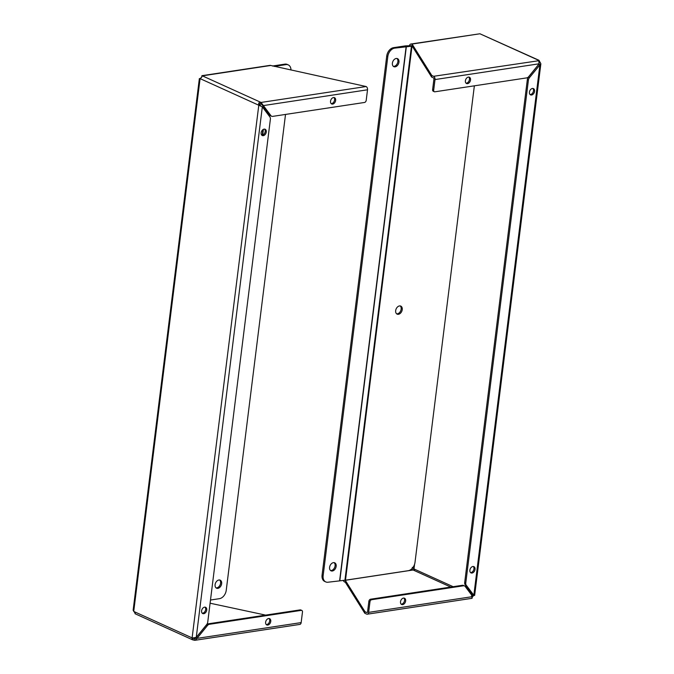 <?xml version="1.0" encoding="UTF-8"?>
<svg xmlns="http://www.w3.org/2000/svg" width="674" height="674" viewBox="0 0 674 674"><rect width="100%" height="100%" fill="white"/><g stroke="black" fill="none" stroke-linecap="round" stroke-linejoin="round"><path stroke-width="1.01" d="M199.361 78.555L133.132 610.256L135.364 613.618M200.085 78.622L133.722 611.428L192.427 638.034L196.252 637.385L206.699 624.528A3.471 2.401 114.4 0 0 207.744 622.094L270.384 119.18A3.471 2.401 114.4 0 0 269.92 116.973L262.329 106.854L258.791 105.228L258.732 102.996L261.057 102.448L270.956 115.701A3.471 2.401 114.4 0 0 271.639 116.257A3.471 2.401 114.4 0 0 272.658 116.383L364.508 102.465A1.971 1.365 114.4 0 0 366.201 100.375L367.524 89.794A2.62 1.727 -98.6 0 0 366.108 86.525L270.763 65.471A2.62 1.727 -98.6 0 0 270.063 65.361L201.871 75.699L202.343 75.842L201.728 77.165L200.085 78.622L258.791 105.228L260.012 105.043L259.456 103.965L260.863 103.998L261.057 102.448L202.343 75.842L201.273 77.443M194.07 640.224L195.005 640.3L197.002 638.388L195.923 637.899L194.264 638.674L194.07 640.224L191.93 639.323L258.791 105.228M258.732 102.996L259.456 103.965M261.251 106.366L260.012 105.043M196.252 637.385L262.329 106.854L261.723 106.576M203.759 613.694A3.446 2.384 -65.6 0 1 202.739 613.567A3.446 2.384 -65.6 0 1 201.989 609.448A3.446 2.384 -65.6 0 1 205.587 607.291A3.446 2.384 -65.6 0 1 206.589 610.737A3.446 2.384 -65.6 0 1 203.759 613.694M263.298 135.668A3.446 2.384 -65.6 0 1 262.279 135.541A3.446 2.384 -65.6 0 1 261.529 131.413A3.446 2.384 -65.6 0 1 265.126 129.256A3.446 2.384 -65.6 0 1 266.129 132.702A3.446 2.384 -65.6 0 1 263.298 135.668M194.761 638.682L192.933 638.093L193.649 637.848M191.93 639.323L193.438 637.933M260.863 103.998L263.366 105.582L367.524 89.794M202.251 613.23A3.446 2.384 114.4 0 0 202.68 613.205A3.446 2.384 114.4 0 0 205.376 610.652A3.446 2.384 114.4 0 0 205.006 607.139M261.79 135.196A3.446 2.384 114.4 0 0 262.22 135.179A3.446 2.384 114.4 0 0 264.916 132.626A3.446 2.384 114.4 0 0 264.545 129.113M195.005 640.3L299.829 624.419A2.62 1.727 -98.6 0 0 301.16 622.599L302.474 612.017A1.971 1.365 114.4 0 0 301.826 610.45A1.971 1.365 114.4 0 0 301.244 610.374L209.395 624.293A3.471 2.401 114.4 0 0 207.449 625.531L197.002 638.388L301.16 622.599M210.094 603.213L265.657 615.118M332.678 104.082A3.446 2.384 -65.6 0 1 331.667 103.956A3.446 2.384 -65.6 0 1 330.917 99.828A3.446 2.384 -65.6 0 1 334.506 97.679A3.446 2.384 -65.6 0 1 335.509 101.125A3.446 2.384 -65.6 0 1 332.678 104.082M270.956 115.701L269.878 115.212L262.287 105.093M195.923 637.899L206.379 625.042L207.449 625.531M267.789 625.059A3.446 2.384 -65.6 0 1 266.769 624.933A3.446 2.384 -65.6 0 1 266.019 620.813A3.446 2.384 -65.6 0 1 269.617 618.656A3.446 2.384 -65.6 0 1 270.619 622.102A3.446 2.384 -65.6 0 1 267.789 625.059M331.17 103.611A3.446 2.384 114.4 0 0 331.6 103.594A3.446 2.384 114.4 0 0 334.296 101.041A3.446 2.384 114.4 0 0 333.925 97.528M269.878 115.212A3.471 2.401 114.4 0 0 270.56 115.768L271.639 116.257M269.036 618.505A3.446 2.384 -65.6 0 1 269.406 622.018A3.446 2.384 -65.6 0 1 266.71 624.571A3.446 2.384 -65.6 0 1 266.281 624.596M301.826 610.45L300.747 609.962A1.971 1.365 114.4 0 0 300.166 609.886L208.317 623.804A3.471 2.401 114.4 0 0 206.379 625.042M285.515 114.437L226.237 590.314A7.877 5.451 -65.6 0 1 219.446 598.672L210.49 600.029M285.961 64.62A7.877 5.451 -65.6 0 1 288.287 64.915L287.208 64.426A7.877 5.451 114.4 0 0 284.883 64.14L285.961 64.62L274.225 66.414M284.883 64.14L273.315 65.892A2.62 0.775 -172.9 0 0 272.869 65.993L272.633 66.077M219.623 579.994A4.415 3.058 -65.6 0 1 220.583 583.195A4.415 3.058 -65.6 0 1 216.051 587.88M221.662 583.684A4.415 3.058 -65.6 0 1 216.556 588.2A4.415 3.058 -65.6 0 1 215.596 582.917A4.415 3.058 -65.6 0 1 220.196 580.162A4.415 3.058 -65.6 0 1 221.662 583.684M288.287 64.915A7.877 5.451 -65.6 0 1 290.974 70.003M538.956 60.272L479.93 33.776L539.074 60.508L540.868 63.744L529.461 77.645A3.471 2.401 114.4 0 0 528.416 80.08L465.776 582.985A3.471 2.401 114.4 0 0 466.24 585.201L473.915 595.378L472.272 596.835M409.489 45.731A2.62 1.727 81.4 0 1 410.803 44.037A2.62 1.727 81.4 0 1 411.511 44.139L412.362 44.526L431.79 75.48L433.593 76.297L538.93 60.694M411.654 568.915L413.137 570.002L414.544 570.036L412.749 567.634M412.277 567.424L412.791 567.677M471.657 598.158L472.794 596.591L465.203 586.473A3.471 2.401 114.4 0 0 464.521 585.917A3.471 2.401 114.4 0 0 463.501 585.782L371.652 599.7A1.971 1.365 114.4 0 0 369.959 601.789L368.636 612.38A2.62 1.727 81.4 0 1 367.305 614.191A2.62 1.727 81.4 0 1 366.605 614.081L364.803 613.264L345.374 582.311L344.524 581.923A2.62 1.727 81.4 0 1 343.268 580.314M473.915 595.378L471.547 595.867M539.065 62.758L538.838 64.3L539.916 64.788L473.83 595.319L471.682 595.1M532.401 88.471A3.446 2.384 -65.6 0 1 533.42 88.597A3.446 2.384 -65.6 0 1 534.17 92.726A3.446 2.384 -65.6 0 1 530.573 94.882A3.446 2.384 -65.6 0 1 529.57 91.437A3.446 2.384 -65.6 0 1 532.401 88.471M472.862 566.505A3.446 2.384 -65.6 0 1 473.881 566.632A3.446 2.384 -65.6 0 1 474.631 570.752A3.446 2.384 -65.6 0 1 471.033 572.908A3.446 2.384 -65.6 0 1 470.031 569.463A3.446 2.384 -65.6 0 1 472.862 566.505M540.278 62.572L539.377 62.707M344.557 580.272A0.986 0.649 81.4 0 0 344.717 580.373L345.568 580.761L345.374 582.311M364.803 613.264L364.996 611.714L345.568 580.761M371.652 599.7L370.582 599.211A1.971 1.365 114.4 0 0 368.88 601.301L367.557 611.891A0.986 0.649 81.4 0 1 366.799 612.531L364.996 611.714M472.752 594.83L465.161 584.712L466.24 585.201M530.084 94.537A3.446 2.384 114.4 0 0 533.092 92.237A3.446 2.384 114.4 0 0 532.839 88.454M470.536 572.571A3.446 2.384 114.4 0 0 473.552 570.271A3.446 2.384 114.4 0 0 473.3 566.489M529.461 77.645L528.382 77.156A3.471 2.401 114.4 0 0 527.338 79.591L528.416 80.08M528.382 77.156L538.838 64.3M465.776 582.985L464.698 582.496A3.471 2.401 114.4 0 0 465.161 584.712M464.698 582.496L527.338 79.591M410.803 44.037L479.93 33.776L411.511 44.139M538.636 60.382L539.158 63.786L528.711 76.642A3.471 2.401 114.4 0 1 526.765 77.881L434.915 91.799A1.971 1.365 114.4 0 1 434.342 91.723A1.971 1.365 114.4 0 1 433.685 90.148L432.607 89.667A1.971 1.365 114.4 0 0 433.264 91.234L434.342 91.723M433.593 76.297A2.62 1.727 81.4 0 1 435.008 79.566L433.685 90.148M432.607 89.667L433.93 79.077A0.986 0.649 81.4 0 0 433.399 77.855L431.596 77.038L431.79 75.48M412.362 44.526L412.168 46.085L431.596 77.038M411.047 45.655A0.986 0.649 81.4 0 1 411.317 45.697L412.168 46.085M403.482 598.082A3.446 2.384 -65.6 0 1 404.501 598.217A3.446 2.384 -65.6 0 1 405.251 602.337A3.446 2.384 -65.6 0 1 401.653 604.494A3.446 2.384 -65.6 0 1 400.651 601.048A3.446 2.384 -65.6 0 1 403.482 598.082M468.371 77.106A3.446 2.384 -65.6 0 1 469.39 77.24A3.446 2.384 -65.6 0 1 470.14 81.36A3.446 2.384 -65.6 0 1 466.543 83.517A3.446 2.384 -65.6 0 1 465.54 80.071A3.446 2.384 -65.6 0 1 468.371 77.106M401.156 604.148A3.446 2.384 114.4 0 0 404.173 601.848A3.446 2.384 114.4 0 0 403.911 598.065M464.521 585.917L463.442 585.428A3.471 2.401 114.4 0 0 462.423 585.293L463.501 585.782M370.582 599.211L462.423 585.293M468.809 77.089A3.446 2.384 -65.6 0 1 469.062 80.872A3.446 2.384 -65.6 0 1 466.046 83.172M400.204 305.929A4.415 3.058 -65.6 0 1 400.659 310.891A4.415 3.058 -65.6 0 1 396.624 313.814M395.672 310.613A4.415 3.058 -65.6 0 1 400.777 306.097A4.415 3.058 -65.6 0 1 401.738 311.38A4.415 3.058 -65.6 0 1 397.129 314.135A4.415 3.058 -65.6 0 1 395.672 310.613M410.719 45.689L405.655 45.866A2.62 0.775 -172.9 0 0 405.091 45.916L393.523 47.669A7.877 5.451 114.4 0 0 386.733 56.026L322.071 575.141A7.877 5.451 114.4 0 0 324.683 581.426L325.761 581.915A7.877 5.451 -65.6 0 1 323.149 575.63L387.811 56.515A7.877 5.451 -65.6 0 1 394.602 48.157L411.443 46.211A2.62 0.775 7.1 0 0 412.008 46.161L412.193 46.127M325.761 581.915A7.877 5.451 -65.6 0 0 328.086 582.21L344.928 580.255A2.62 0.775 7.1 0 0 345.492 580.204L408.208 570.701A7.877 5.451 -65.6 0 0 415.007 562.343L474.361 85.817M334.127 562.638A4.415 3.058 -65.6 0 1 334.582 567.601A4.415 3.058 -65.6 0 1 330.555 570.524M396.927 58.47A4.415 3.058 -65.6 0 1 397.382 63.423A4.415 3.058 -65.6 0 1 393.346 66.355M329.594 567.323A4.415 3.058 -65.6 0 1 334.7 562.807A4.415 3.058 -65.6 0 1 335.66 568.089A4.415 3.058 -65.6 0 1 331.06 570.844A4.415 3.058 -65.6 0 1 329.594 567.323M392.394 63.154A4.415 3.058 -65.6 0 1 397.5 58.638A4.415 3.058 -65.6 0 1 398.46 63.912A4.415 3.058 -65.6 0 1 393.852 66.675A4.415 3.058 -65.6 0 1 392.394 63.154M270.763 65.471L202.343 75.842M261.057 102.448L366.108 86.525M195.233 638.531L194.264 638.674M209.395 624.293L208.317 623.804M300.166 609.886L301.244 610.374M262.237 135.179L262.927 129.644M265.278 110.78L265.455 109.314M262.683 135.053L263.399 129.366M265.649 111.277L265.834 109.811M268.218 114.698L268.395 113.24M268.538 113.426L268.353 114.883M414.569 564.298L413.988 568.957L453.147 586.7M450.78 587.062L413.137 570.002L344.717 580.373M369.959 601.789L368.88 601.301M472.794 596.591L368.636 612.38M435.008 79.566L539.158 63.786M367.305 612.455L366.799 612.531M393.523 47.669L394.602 48.157M412.008 46.161L345.492 580.204M411.443 46.211L344.928 580.255M406.38 46.388L339.864 580.432M339.654 580.457L406.169 46.405M323.149 575.63L322.071 575.141M387.811 56.515L386.733 56.026M135.044 613.728L192.84 639.921M200.709 78.529L199.673 78.597M540.868 63.744L474.639 595.445M473.291 595.471L474.479 595.428M472.129 598.301L367.305 614.191"/></g></svg>
